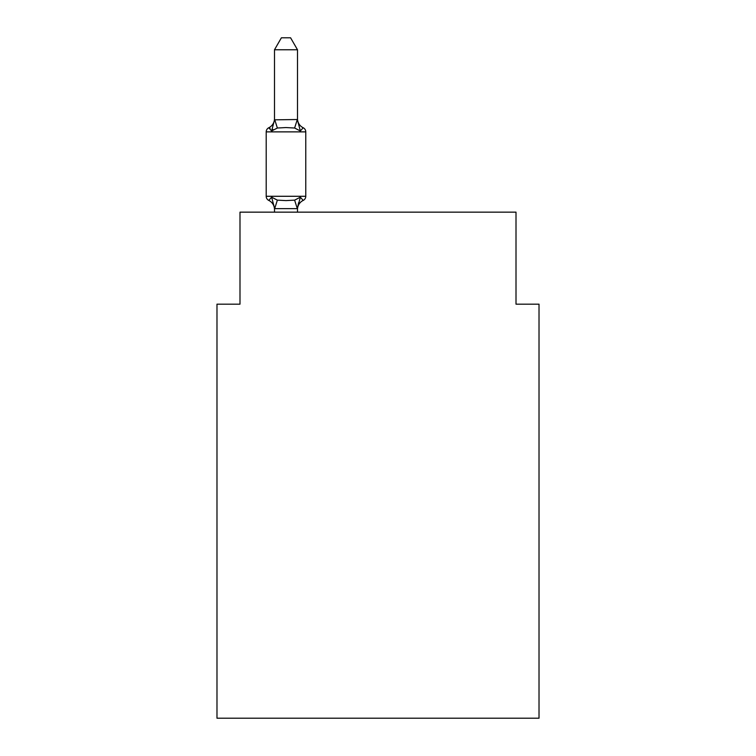 <?xml version="1.0" encoding="UTF-8"?>
<svg xmlns="http://www.w3.org/2000/svg" width="756" height="756" viewBox="0 0 756 756"><rect width="100%" height="100%" fill="white"/><g stroke="black" fill="none" stroke-linecap="round" stroke-linejoin="round"><path stroke-width="1.13" d="M539.019 718.2L539.019 304.167L516.008 304.167L516.008 212.152L239.992 212.152L239.992 304.167L216.981 304.167L216.981 718.2L539.019 718.2M274.494 209.525L274.494 209.525A10.121 10.121 0 0 0 268.796 200.425A4.602 4.602 0 0 1 266.206 196.286A4.602 4.602 0 0 0 268.796 200.425L271.612 197.184L268.796 200.425A4.602 4.602 0 0 1 266.206 196.286A4.602 4.602 0 0 0 268.796 200.425A4.602 4.602 0 0 1 266.206 196.286A4.602 4.602 0 0 0 268.796 200.425L271.612 197.184L268.796 200.425A4.602 4.602 0 0 1 266.206 196.286A4.602 4.602 0 0 0 268.796 200.425L271.612 197.184L268.796 200.425A4.602 4.602 0 0 1 266.206 196.286A4.602 4.602 0 0 0 268.796 200.425L271.612 197.184L268.796 200.425A4.602 4.602 0 0 1 266.206 196.286A4.602 4.602 0 0 0 268.796 200.425A4.602 4.602 0 0 1 266.206 196.286A4.602 4.602 0 0 0 268.796 200.425L271.612 197.184L268.796 200.425A4.602 4.602 0 0 1 266.206 196.286A4.602 4.602 0 0 0 268.796 200.425L271.612 197.184L268.796 200.425A4.602 4.602 0 0 1 266.206 196.286A4.602 4.602 0 0 0 268.796 200.425A4.602 4.602 0 0 1 266.206 196.286A4.602 4.602 0 0 0 268.796 200.425A4.602 4.602 0 0 1 266.206 196.286A4.602 4.602 0 0 0 268.796 200.425L271.612 197.184L268.796 200.425A4.602 4.602 0 0 1 266.206 196.286A4.602 4.602 0 0 0 268.796 200.425L271.612 197.184L268.796 200.425A4.602 4.602 0 0 1 266.206 196.286A4.602 4.602 0 0 0 268.796 200.425A4.602 4.602 0 0 1 266.206 196.286A4.602 4.602 0 0 0 268.796 200.425A4.602 4.602 0 0 1 266.206 196.286A4.602 4.602 0 0 0 268.796 200.425L271.612 197.184L268.796 200.425A4.602 4.602 0 0 1 266.206 196.286A4.602 4.602 0 0 0 268.796 200.425L271.612 197.184L268.796 200.425A4.602 4.602 0 0 1 266.206 196.286A4.602 4.602 0 0 0 268.796 200.425A4.602 4.602 0 0 1 266.206 196.286A4.602 4.602 0 0 0 268.796 200.425L271.612 197.184L268.796 200.425A4.602 4.602 0 0 1 266.206 196.286A4.602 4.602 0 0 0 268.796 200.425L271.612 197.184L268.796 200.425A4.602 4.602 0 0 1 266.206 196.286A4.602 4.602 0 0 0 268.796 200.425L271.612 197.184L268.796 200.425A4.602 4.602 0 0 1 266.206 196.286A4.602 4.602 0 0 0 268.796 200.425A4.602 4.602 0 0 1 266.206 196.286A4.602 4.602 0 0 0 268.796 200.425L271.612 197.184L268.796 200.425A4.602 4.602 0 0 1 266.206 196.286A4.602 4.602 0 0 0 268.796 200.425L271.612 197.184L268.796 200.425A4.602 4.602 0 0 1 266.206 196.286A4.602 4.602 0 0 0 268.796 200.425A4.602 4.602 0 0 1 266.206 196.286A4.602 4.602 0 0 0 268.796 200.425A4.602 4.602 0 0 1 266.206 196.286A4.602 4.602 0 0 0 268.796 200.425L271.612 197.184L268.796 200.425A4.602 4.602 0 0 1 266.206 196.286A4.602 4.602 0 0 0 268.796 200.425L271.612 197.184L268.796 200.425A4.602 4.602 0 0 1 266.206 196.286A4.602 4.602 0 0 0 268.796 200.425A4.602 4.602 0 0 1 266.206 196.286A4.602 4.602 0 0 0 268.796 200.425A4.602 4.602 0 0 1 266.206 196.286A4.602 4.602 0 0 0 268.796 200.425L271.612 197.184L268.796 200.425A4.602 4.602 0 0 1 266.206 196.286A4.602 4.602 0 0 0 268.796 200.425L271.612 197.184L268.796 200.425A4.602 4.602 0 0 1 266.206 196.286A4.602 4.602 0 0 0 268.796 200.425A4.602 4.602 0 0 1 266.206 196.286A4.602 4.602 0 0 0 268.796 200.425L271.612 197.184L268.796 200.425A4.602 4.602 0 0 1 266.206 196.286A4.602 4.602 0 0 0 268.796 200.425L271.612 197.184L268.796 200.425A4.602 4.602 0 0 1 266.206 196.286A4.602 4.602 0 0 0 268.796 200.425L271.612 197.184L268.796 200.425L271.612 197.184L268.796 200.425L271.612 197.184L268.796 200.425L271.612 197.184L268.796 200.425L271.612 197.184L268.796 200.425L271.612 197.184L268.796 200.425L271.612 197.184L268.796 200.425L271.612 197.184L277.367 200.142L285.995 200.605L294.623 200.142L300.368 197.184L303.184 200.425A4.602 4.602 0 0 0 305.774 196.286L305.774 131.875A4.602 4.602 0 0 0 303.184 127.745A4.602 4.602 0 0 1 305.774 131.875A4.602 4.602 0 0 0 303.184 127.745L300.368 130.977L303.184 127.745A4.602 4.602 0 0 1 305.774 131.875A4.602 4.602 0 0 0 303.184 127.745L300.368 130.977L303.184 127.745A4.602 4.602 0 0 1 305.774 131.875A4.602 4.602 0 0 0 303.184 127.745L300.368 130.977L303.184 127.745A4.602 4.602 0 0 1 305.774 131.875A4.602 4.602 0 0 0 303.184 127.745L300.368 130.977L303.184 127.745A4.602 4.602 0 0 1 305.774 131.875A4.602 4.602 0 0 0 303.184 127.745L300.368 130.977L303.184 127.745A4.602 4.602 0 0 1 305.774 131.875A4.602 4.602 0 0 0 303.184 127.745L300.368 130.977L303.184 127.745A4.602 4.602 0 0 1 305.774 131.875A4.602 4.602 0 0 0 303.184 127.745L300.368 130.977L303.184 127.745A4.602 4.602 0 0 1 305.774 131.875A4.602 4.602 0 0 0 303.184 127.745L300.368 130.977L303.184 127.745A4.602 4.602 0 0 1 305.774 131.875A4.602 4.602 0 0 0 303.184 127.745L300.368 130.977L303.184 127.745A4.602 4.602 0 0 1 305.774 131.875A4.602 4.602 0 0 0 303.184 127.745L300.368 130.977L303.184 127.745A4.602 4.602 0 0 1 305.774 131.875A4.602 4.602 0 0 0 303.184 127.745L300.368 130.977L303.184 127.745A4.602 4.602 0 0 1 305.774 131.875A4.602 4.602 0 0 0 303.184 127.745L300.368 130.977L303.184 127.745A4.602 4.602 0 0 1 305.774 131.875A4.602 4.602 0 0 0 303.184 127.745L300.368 130.977L303.184 127.745A4.602 4.602 0 0 1 305.774 131.875A4.602 4.602 0 0 0 303.184 127.745L300.368 130.977L303.184 127.745A4.602 4.602 0 0 1 305.774 131.875A4.602 4.602 0 0 0 303.184 127.745L300.368 130.977L303.184 127.745A4.602 4.602 0 0 1 305.774 131.875A4.602 4.602 0 0 0 303.184 127.745L300.368 130.977L303.184 127.745A4.602 4.602 0 0 1 305.774 131.875A4.602 4.602 0 0 0 303.184 127.745L300.368 130.977L303.184 127.745A4.602 4.602 0 0 1 305.774 131.875A4.602 4.602 0 0 0 303.184 127.745L300.368 130.977L303.184 127.745A4.602 4.602 0 0 1 305.774 131.875A4.602 4.602 0 0 0 303.184 127.745L300.368 130.977L303.184 127.745A4.602 4.602 0 0 1 305.774 131.875A4.602 4.602 0 0 0 303.184 127.745L300.368 130.977L303.184 127.745A4.602 4.602 0 0 1 305.774 131.875A4.602 4.602 0 0 0 303.184 127.745L300.368 130.977L303.184 127.745A4.602 4.602 0 0 1 305.774 131.875A4.602 4.602 0 0 0 303.184 127.745L300.368 130.977L303.184 127.745A4.602 4.602 0 0 1 305.774 131.875A4.602 4.602 0 0 0 303.184 127.745L300.368 130.977L303.184 127.745A4.602 4.602 0 0 1 305.774 131.875A4.602 4.602 0 0 0 303.184 127.745L300.368 130.977L303.184 127.745A4.602 4.602 0 0 1 305.774 131.875A4.602 4.602 0 0 0 303.184 127.745L300.368 130.977L303.184 127.745A4.602 4.602 0 0 1 305.774 131.875A4.602 4.602 0 0 0 303.184 127.745L300.368 130.977L303.184 127.745A4.602 4.602 0 0 1 305.774 131.875A4.602 4.602 0 0 0 303.184 127.745L300.368 130.977L303.184 127.745A4.602 4.602 0 0 1 305.774 131.875A4.602 4.602 0 0 0 303.184 127.745L300.368 130.977L303.184 127.745A4.602 4.602 0 0 1 305.774 131.875A4.602 4.602 0 0 0 303.184 127.745L300.368 130.977L303.184 127.745A4.602 4.602 0 0 1 305.774 131.875A4.602 4.602 0 0 0 303.184 127.745L300.368 130.977L303.184 127.745A4.602 4.602 0 0 1 305.774 131.875A4.602 4.602 0 0 0 303.184 127.745L300.368 130.977L303.184 127.745A4.602 4.602 0 0 1 305.774 131.875A4.602 4.602 0 0 0 303.184 127.745L300.368 130.977L303.184 127.745A4.602 4.602 0 0 1 305.774 131.875A4.602 4.602 0 0 0 303.184 127.745L300.368 130.977L303.184 127.745A4.602 4.602 0 0 1 305.774 131.875A4.602 4.602 0 0 0 303.184 127.745L300.368 130.977L303.184 127.745A4.602 4.602 0 0 1 305.774 131.875L266.206 131.875A4.602 4.602 0 0 1 268.796 127.745L270.109 128.369L268.796 127.745L270.109 128.369L268.796 127.745L270.109 128.369L268.796 127.745L270.109 128.369L268.796 127.745L270.109 128.369L268.796 127.745L270.109 128.369L268.796 127.745L270.109 128.369L268.796 127.745L270.109 128.369L268.796 127.745L270.109 128.369L268.796 127.745L270.109 128.369L268.796 127.745L270.109 128.369L268.796 127.745L270.109 128.369L268.796 127.745L270.109 128.369L268.796 127.745L270.109 128.369L268.796 127.745L270.109 128.369L268.796 127.745L270.109 128.369L268.796 127.745L270.109 128.369L268.796 127.745L271.612 130.977L268.796 127.745A10.121 10.121 0 0 0 274.494 118.645M297.495 49.764L274.494 49.764L281.393 37.8L290.587 37.8L297.495 49.764L297.495 119.826M274.494 119.826L297.306 119.524L300.368 130.977L303.184 127.745L300.368 130.977L294.623 128.019L285.995 127.556L277.367 128.019L271.612 130.977L268.796 127.745L271.612 130.977L268.796 127.745L271.612 130.977L268.796 127.745L271.612 130.977L268.796 127.745L271.612 130.977L268.796 127.745L271.612 130.977L268.796 127.745L271.612 130.977L268.796 127.745L271.612 130.977L268.796 127.745L271.612 130.977L268.796 127.745L271.612 130.977L268.796 127.745L271.612 130.977L268.796 127.745L271.612 130.977L268.796 127.745L271.612 130.977L268.796 127.745L271.612 130.977L268.796 127.745L271.612 130.977L268.796 127.745L271.612 130.977L268.796 127.745L271.612 130.977L268.796 127.745L271.612 130.977L274.494 119.996L274.494 49.764M297.495 209.525A10.121 10.121 0 0 1 303.184 200.425L300.368 197.184L303.184 200.425L300.368 197.184L303.184 200.425L300.368 197.184L303.184 200.425L300.368 197.184L303.184 200.425L300.368 197.184L303.184 200.425L300.368 197.184L303.184 200.425L300.368 197.184L303.184 200.425L300.368 197.184L303.184 200.425L300.368 197.184L303.184 200.425L300.368 197.184L303.184 200.425L300.368 197.184L303.184 200.425L300.368 197.184L303.184 200.425L300.368 197.184L303.184 200.425L300.368 197.184L303.184 200.425L300.368 197.184L303.184 200.425L300.368 197.184L303.184 200.425L300.368 197.184L303.184 200.425L300.368 197.184L297.306 208.637L274.674 208.637L271.612 197.184M297.495 208.165L298.573 202.75M297.495 118.645L297.495 118.645A10.121 10.121 0 0 0 303.184 127.745M272.982 129.446L271.612 130.977M266.206 131.875L266.206 196.286L305.774 196.286M297.495 212.152L297.495 208.58M274.494 212.152L274.494 208.58M277.367 200.142L274.674 208.637M294.623 200.142L297.306 208.637M274.674 119.524L277.367 128.019M297.306 119.524L294.623 128.019"/></g></svg>
